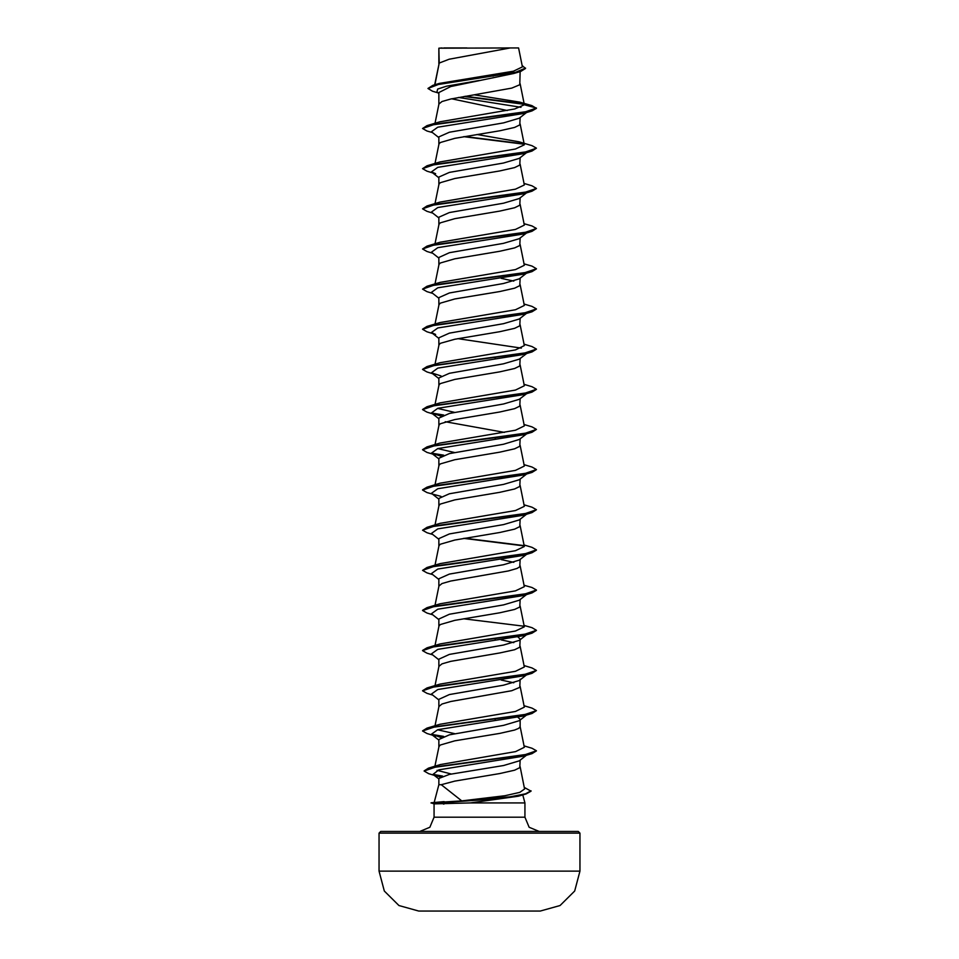 <?xml version="1.0" encoding="UTF-8"?>
<svg xmlns="http://www.w3.org/2000/svg" width="959" height="959" viewBox="0 0 959 959"><rect width="100%" height="100%" fill="white"/><g stroke="black" fill="none" stroke-linecap="round" stroke-linejoin="round"><path stroke-width="1.44" d="M540.277 910.99L418.723 910.99L540.277 910.99L560.116 905.572L574.621 890.983L579.919 871.108L579.919 833.119L379.081 833.119L379.081 871.108L579.919 871.108M418.723 910.99L398.884 905.572L384.379 890.983L379.081 871.108M524.273 787.411L531.082 791.115L526.167 793.932L518.292 796.27L470.33 802.923L434.115 803.882L431.13 802.755L461.711 800.909L441.224 784.738L438.898 784.738L434.307 801.904M579.919 833.119L578.217 831.405L380.783 831.405L379.081 833.119M539.21 831.405L529.14 827.233L524.969 817.164L434.031 817.164L429.86 827.233L419.79 831.405L539.21 831.405M431.13 802.755L444.137 801.628M522.823 794.915L524.969 802.923L524.969 817.164M434.031 803.858L434.031 817.164M470.33 802.923L524.969 802.923M526.431 755.272L519.275 760.871L503.559 765.558L449.411 774.428L438.898 778.444L438.898 784.738M520.102 760.211L519.754 767.668L514.659 770.173L499.795 773.517L454.782 781.058L441.224 784.738M439.222 48.154L510.224 47.95L449.22 59.278L439.222 63.042L438.898 48.154L438.898 63.75M434.871 84.752L439.222 63.042L434.643 84.824M438.107 92.879L432.521 91.201L427.954 88.504L438.922 84.224L520.701 71.398L513.844 73.519L450.778 86.514L438.898 92.579L438.898 104.016L441.991 101.51L450.79 99.005L511.71 88.12L519.754 84.776L520.102 71.577M526.431 112.551L519.263 118.149L503.547 122.848L449.387 132.234L438.898 136.933L438.898 144.186M520.102 117.501L519.754 124.946L514.659 127.451L499.795 130.796L454.782 138.336L440.289 142.519L438.922 143.982L435.002 163.39M526.431 152.721L519.263 158.319L503.523 163.018L449.375 172.416L438.898 177.103L438.898 184.26M520.102 157.672L519.754 165.116L514.659 167.621L499.795 170.966L454.782 178.506L440.289 182.69L438.922 184.152L435.002 203.56M526.431 192.891L519.263 198.489L503.547 203.188L449.387 212.574L438.898 217.273L438.898 224.43M520.102 197.842L519.754 205.286L514.659 207.791L499.795 211.136L454.782 218.676L440.289 222.86L438.922 224.322L435.002 243.73M526.431 233.061L519.275 238.659L503.535 243.358L449.375 252.756L438.898 257.444L438.898 264.6M520.102 238.012L519.754 245.456L514.659 247.961L499.795 251.306L454.782 258.846L440.289 263.03L438.922 264.492L435.002 283.9M526.431 273.231L519.275 278.829L503.535 283.528L449.375 292.915L438.898 297.614L438.898 304.77M520.102 278.182L519.754 285.626L514.659 288.132L499.795 291.476L454.782 299.016L440.289 303.2L438.922 304.662L435.002 324.07M526.431 313.401L519.263 318.999L503.547 323.686L449.387 333.085L438.898 337.784L438.898 344.94M520.102 318.352L519.754 325.796L514.659 328.302L499.795 331.646L454.782 339.186L440.289 343.37L438.922 344.832L435.002 364.24M526.431 353.571L519.263 359.169L503.523 363.869L449.375 373.255L438.898 377.954L438.898 385.11M520.102 358.522L519.754 365.966L514.659 368.472L499.795 371.816L454.782 379.356L440.289 383.54L438.922 385.003L435.002 404.41M526.431 393.741L519.275 399.34L503.547 404.027L449.387 413.425L438.898 418.124L438.898 425.281M520.102 398.692L519.754 406.137L514.659 408.642L499.795 411.986L454.782 419.527L440.289 423.71L438.922 425.173L435.002 444.58M526.431 433.912L519.275 439.51L503.535 444.209L449.375 453.595L438.898 458.294L438.898 465.451M520.102 438.862L519.754 446.307L514.659 448.812L499.795 452.157L454.782 459.697L440.289 463.88L438.922 465.343L435.002 484.751M526.431 474.082L519.263 479.68L503.535 484.379L449.375 493.765L438.898 498.464L438.898 505.621M520.102 479.032L519.754 486.477L514.659 488.982L499.795 492.327L454.782 499.867L440.289 504.05L438.922 505.513L435.002 524.921M526.431 514.252L519.263 519.85L503.547 524.537L449.387 533.935L438.898 538.634L438.898 545.791M520.102 519.191L519.754 526.647L514.659 529.152L499.795 532.497L454.782 540.037L440.289 544.221L438.922 545.683L435.002 565.091M526.431 554.422L519.263 560.02L503.523 564.719L449.375 574.105L438.898 578.804L438.898 586.057L441.991 583.552L450.79 581.034L508.21 571.001L517.009 568.483L519.754 566.817L520.102 559.361M526.431 594.592L519.275 600.19L503.547 604.877L449.387 614.275L438.898 618.975L438.898 626.131M520.102 599.531L519.754 606.987L514.659 609.492L499.795 612.837L454.782 620.377L440.289 624.561L438.922 626.023L435.002 645.431M526.431 634.762L519.275 640.36L503.535 645.059L449.375 654.446L438.898 659.145L438.898 666.301M520.102 639.701L519.754 647.157L514.659 649.663L499.795 653.007L450.79 661.374L441.991 663.892L438.898 666.397M526.431 674.932L519.263 680.53L503.535 685.229L449.375 694.616L438.898 699.315L438.898 706.567L441.991 704.062L450.79 701.544L511.71 690.672L519.754 687.327L520.102 679.236M526.431 715.102L519.275 720.7L503.547 725.388L449.387 734.786L438.898 739.485L438.898 746.641M518.016 717.344L520.102 719.406L520.102 726.658L518.711 728.325L514.659 730.003L499.795 733.347L454.782 740.887L440.289 745.071L438.922 746.534L434.942 766.229M488.694 75.353L493.13 76.085M451.521 98.837L507.299 110.537M501.185 278.35L513.736 281.155M494.125 357.443L495.3 357.635M445.264 421.756L504.458 432.401M494.125 437.784L495.3 437.975M501.185 559.541L513.736 562.346M518.016 637.004L520.102 639.066M494.125 638.634L495.3 638.826M501.185 639.869L513.736 642.686M501.185 680.039L513.736 682.856M494.125 718.974L495.3 719.166M427.954 88.504L432.917 85.327L439.234 83.469L513.425 71.146L522.403 66.95L518.555 47.95L510.224 47.95M466.877 47.95L443.765 47.95M521.037 107.24L458.546 97.446M438.898 93.514L436.896 91.932L437.628 89.055L446.51 86.178L479.5 80.436M524.141 104.255L464.084 96.463M520.701 71.398L525.592 68.449L522.128 65.608M438.898 137.581L431.406 131.731L437.772 127.163L523.326 113.474L532.053 110.908L536.477 108.367L531.933 105.646L519.73 102.074L474.214 94.809M523.77 103.848L465.223 96.272M432.917 85.327L515.331 72.416L525.592 68.113M524.309 104.783L514.803 109.014L439.941 121.733L426.947 125.593L523.578 112.431L536.477 108.043L524.309 104.783L519.73 102.074M461.711 800.909L504.973 795.754L519.718 792.386L524.597 789.005L520.102 766.721M451.353 774.057L437.112 770.305M435.194 766.936L435.77 766.493M523.998 745.85L532.053 748.224L536.477 750.753L523.806 755.105L428.481 768.147L440.337 764.599L515.534 751.568L524.297 747.313L520.102 726.55M454.542 733.683L437.652 729.751M523.998 705.68L532.053 708.054L536.477 710.583L523.578 714.97L426.947 728.133L439.953 724.285L515.403 711.422L524.285 707.143L520.102 686.38M523.998 665.51L532.053 667.884L536.477 670.413L523.578 674.8L426.947 687.963L439.953 684.115L515.403 671.252L524.297 666.973L520.102 646.21M523.998 625.34L532.053 627.713L536.477 630.243L523.578 634.63L426.947 647.793L439.953 643.945L515.403 631.082L524.297 626.802L520.102 606.04M523.998 585.17L532.053 587.543L536.477 590.073L523.578 594.46L426.947 607.622L439.941 603.774L515.403 590.912L524.297 586.632L520.102 565.87M523.998 545L532.053 547.373L536.477 549.903L523.578 554.29L426.947 567.452L439.953 563.604L515.403 550.754L524.297 546.462L520.102 525.7M523.998 504.83L532.053 507.203L536.477 509.732L523.578 514.12L426.947 527.282L439.953 523.434L515.403 510.584L524.285 506.292L520.102 485.53M523.998 464.659L532.053 467.033L536.477 469.562L523.578 473.95L426.947 487.112L439.941 483.264L515.403 470.413L524.285 466.122L520.102 445.36M454.542 452.492L437.652 448.56M523.998 424.489L532.053 426.863L536.477 429.392L523.578 433.78L426.947 446.942L439.941 443.094L515.403 430.243L524.285 425.952L520.102 405.189M454.542 412.322L437.652 408.39M434.966 405.345L439.941 402.924L515.403 390.073L524.297 385.782L520.102 365.019M523.998 344.149L532.053 346.523L536.477 349.052L523.578 353.439L426.947 366.602L439.953 362.754L515.415 349.891L524.297 345.612L520.102 324.849M523.998 303.979L532.053 306.353L536.477 308.882L523.578 313.269L426.947 326.432L439.953 322.584L515.403 309.733L524.297 305.442L520.102 284.679M523.998 263.809L532.053 266.182L536.477 268.712L523.578 273.099L426.947 286.262L439.953 282.414L515.403 269.563L524.297 265.271L520.102 244.509M523.998 223.639L532.053 226.012L536.477 228.542L523.578 232.929L426.947 246.091L439.941 242.243L515.403 229.393L524.285 225.101L520.102 204.339M523.998 183.469L532.053 185.842L536.477 188.384L523.578 192.771L426.947 205.933L439.953 202.073L515.403 189.223L524.285 184.931L520.102 164.169M519.047 141.824L532.053 145.672L536.477 148.213L523.578 152.601L426.947 165.763L439.953 161.903L515.403 149.053L524.285 144.761L519.047 141.824L476.983 134.548M536.477 148.213L532.053 151.078L523.326 153.644L437.772 167.334L431.406 171.901L435.674 173.735M536.465 188.539L532.053 191.249L523.326 193.814L437.772 207.504L431.406 212.071L438.898 217.921M536.477 228.542L532.053 231.419L523.326 233.984L437.772 247.674L431.406 252.241L438.898 258.091M536.465 268.88L532.053 271.589L523.326 274.154L437.772 287.844L431.406 292.411L438.898 298.261M527.582 312.514L526.791 313.006M536.465 309.05L532.053 311.759L523.326 314.324L437.772 328.014L431.406 332.581L435.674 334.415M457.815 338.599L521.348 348.129M536.465 349.22L532.053 351.929L523.326 354.494L437.772 368.184L431.406 372.751L440.996 375.904M536.465 389.39L532.053 392.099L523.326 394.664L437.772 408.354L431.406 412.921L440.984 416.062M536.477 429.392L532.053 432.269L523.326 434.835L437.772 448.524L431.406 453.092L440.984 456.232M536.465 469.73L532.053 472.439L523.326 475.005L437.772 488.694L431.406 493.262L438.898 499.112M532.053 472.439L435.422 485.602L422.523 489.989L426.947 492.518L440.984 496.402M536.477 509.732L532.053 512.609L523.326 515.175L437.772 528.865L431.406 533.432L438.898 539.282M536.465 550.07L532.053 552.78L523.326 555.345L437.772 569.035L431.406 573.602L438.898 579.452M536.465 590.241L532.053 592.95L523.326 595.515L437.772 609.205L431.406 613.772L438.898 619.622M536.465 630.411L532.053 633.12L523.326 635.685L437.772 649.375L431.406 653.942L438.898 659.792M536.477 670.413L532.053 673.29L523.326 675.855L437.772 689.545L431.406 694.112L438.898 699.962M536.477 710.583L532.053 713.46L523.326 716.025L437.772 729.715L431.406 734.282L440.984 737.423M536.465 750.921L532.053 753.63L523.326 756.195L438.898 769.801L433 774.333L440.313 777.006M532.053 110.908L435.422 124.071L422.523 128.458L426.947 130.987L432.569 132.642M463.7 136.705L524.034 144.234M532.053 151.078L435.422 164.241L422.523 168.628L426.947 171.158L432.569 172.812M532.053 191.249L435.422 204.411L422.523 208.798L426.947 211.328L432.569 212.982M532.053 231.419L435.422 244.581L422.523 248.968L426.947 251.498L432.569 253.152M532.053 271.589L435.422 284.751L422.523 289.138L426.947 291.668L432.569 293.322M532.053 311.759L435.422 324.921L422.523 329.309L426.947 331.838L432.569 333.492M532.053 351.929L435.422 365.091L422.523 369.479L426.947 372.008L435.674 374.585M532.053 392.099L435.422 405.261L422.523 409.649L426.947 412.178L435.674 414.756M432.209 413.425L442.974 415.235M532.053 432.269L435.422 445.432L422.523 449.819L426.947 452.348L435.674 454.914M432.209 453.595L442.974 455.405M532.053 512.609L435.422 525.772L422.523 530.159L426.947 532.689L432.569 534.343M463.7 538.407L524.034 545.935M532.053 552.78L435.422 565.942L422.523 570.329L426.947 572.859L432.569 574.513M532.053 592.95L435.422 606.112L422.523 610.499L426.947 613.029L432.569 614.683M463.7 618.747L524.034 626.275M532.053 633.12L435.422 646.282L422.523 650.67L426.947 653.199L432.569 654.853M532.053 673.29L435.422 686.452L422.523 690.84L426.947 693.369L432.569 695.023M532.053 713.46L435.422 726.622L422.523 731.01L426.947 733.539L435.674 736.104M432.209 734.786L442.974 736.596M532.053 753.63L436.573 766.685L424.082 771.036L428.721 773.673L437.52 776.263M433.971 774.932L441.883 776.334M526.167 793.932L500.754 798.511L440.864 802.755L510.356 796.761L525.568 793.764L531.082 790.779M426.947 125.593L422.523 128.458M464.875 136.502L523.626 143.826M426.947 165.763L422.523 168.628M426.947 205.933L422.523 208.798M426.947 246.091L422.523 248.968M426.947 286.262L422.523 289.138M426.947 326.432L422.535 329.141M426.947 366.602L422.535 369.311M523.998 384.319L532.053 386.693L536.477 389.222L523.578 393.61L426.947 406.772L422.535 409.481M438.898 418.771L431.418 412.933L443.645 415.007M426.947 446.942L422.535 449.651M431.418 453.104L443.645 455.177M426.947 487.112L422.535 489.821M426.947 527.282L422.523 530.159M464.875 538.203L523.626 545.527M426.947 567.452L422.523 570.329M426.947 607.622L422.535 610.332M426.947 647.793L422.535 650.502M426.947 687.963L422.535 690.672M426.947 728.133L422.535 730.842M438.898 740.132L431.418 734.294L443.645 736.368M428.481 768.147L424.106 770.868M433.12 774.416L442.555 776.107M442.147 47.95L438.898 48.154M431.13 803.091L440.864 803.091L443.861 804.11M435.002 725.771L438.922 706.363M435.002 685.601L438.922 666.193M435.002 605.261L438.922 585.853M524.285 144.761L520.102 123.999M435.002 123.22L438.922 103.812M524.297 104.603L520.102 83.829M431.406 171.901L438.898 177.751M431.406 332.581L438.898 338.431M431.406 372.751L438.898 378.601M431.406 453.092L438.898 458.941M433 774.333L438.898 778.912M439.941 402.924L426.947 406.772"/></g></svg>
